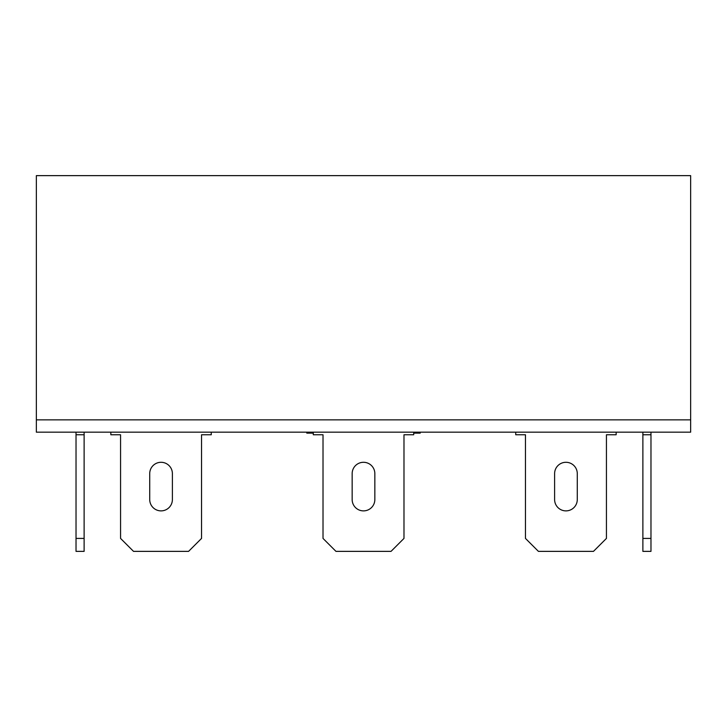 <?xml version="1.0" encoding="UTF-8"?>
<svg xmlns="http://www.w3.org/2000/svg" width="727" height="727" viewBox="0 0 727 727"><rect width="100%" height="100%" fill="white"/><g stroke="black" fill="none" stroke-linecap="round" stroke-linejoin="round"><path stroke-width="1.09" d="M420.188 432.165L420.188 433.138L413.708 433.138M313.292 433.138L306.812 433.138L306.812 432.165M36.35 175.634L36.35 419.861L690.65 419.861L36.35 419.861L36.35 432.165L690.65 432.165L690.65 175.634L36.35 175.634M211.266 432.165L211.266 434.764L201.543 434.764L201.543 538.416L188.584 551.366L133.523 551.366L120.564 538.416L120.564 434.764L110.849 434.764L110.849 432.165M149.717 473.631A11.341 11.341 0 0 1 161.058 462.29A11.341 11.341 0 0 1 172.39 473.631L172.39 499.54A11.341 11.341 0 0 1 161.058 510.881A11.341 11.341 0 0 1 149.717 499.54L149.717 473.631A11.341 11.341 0 0 1 161.058 462.29A11.341 11.341 0 0 1 172.39 473.631M413.708 432.165L413.708 434.764L403.985 434.764L403.985 538.416L391.035 551.366L335.965 551.366L323.015 538.416L323.015 434.764L313.292 434.764L313.292 432.165M352.159 473.631A11.341 11.341 0 0 1 363.5 462.29A11.341 11.341 0 0 1 374.841 473.631L374.841 499.54A11.341 11.341 0 0 1 363.5 510.881A11.341 11.341 0 0 1 352.159 499.54L352.159 473.631A11.341 11.341 0 0 1 363.5 462.29A11.341 11.341 0 0 1 374.841 473.631M554.61 473.631A11.341 11.341 0 0 1 565.942 462.29A11.341 11.341 0 0 1 577.283 473.631L577.283 499.54A11.341 11.341 0 0 1 565.942 510.881A11.341 11.341 0 0 1 554.61 499.54L554.61 473.631A11.341 11.341 0 0 1 565.942 462.29A11.341 11.341 0 0 1 577.283 473.631M374.841 499.54A11.341 11.341 0 0 1 363.5 510.881A11.341 11.341 0 0 1 352.159 499.54M172.39 499.54A11.341 11.341 0 0 1 161.058 510.881A11.341 11.341 0 0 1 149.717 499.54M616.151 432.165L616.151 434.764L606.436 434.764L606.436 538.416L593.477 551.366L538.416 551.366L525.457 538.416L525.457 434.764L515.734 434.764L515.734 432.165M577.283 499.54A11.341 11.341 0 0 1 565.942 510.881A11.341 11.341 0 0 1 554.61 499.54M650.974 432.165L650.974 551.366L642.877 551.366L642.877 432.165M650.974 434.764L642.877 434.764M650.974 538.416L642.877 538.416M76.026 538.416L84.123 538.416L84.123 551.366L76.026 551.366L76.026 432.165M84.123 538.416L84.123 432.165M76.026 434.764L84.123 434.764"/></g></svg>
